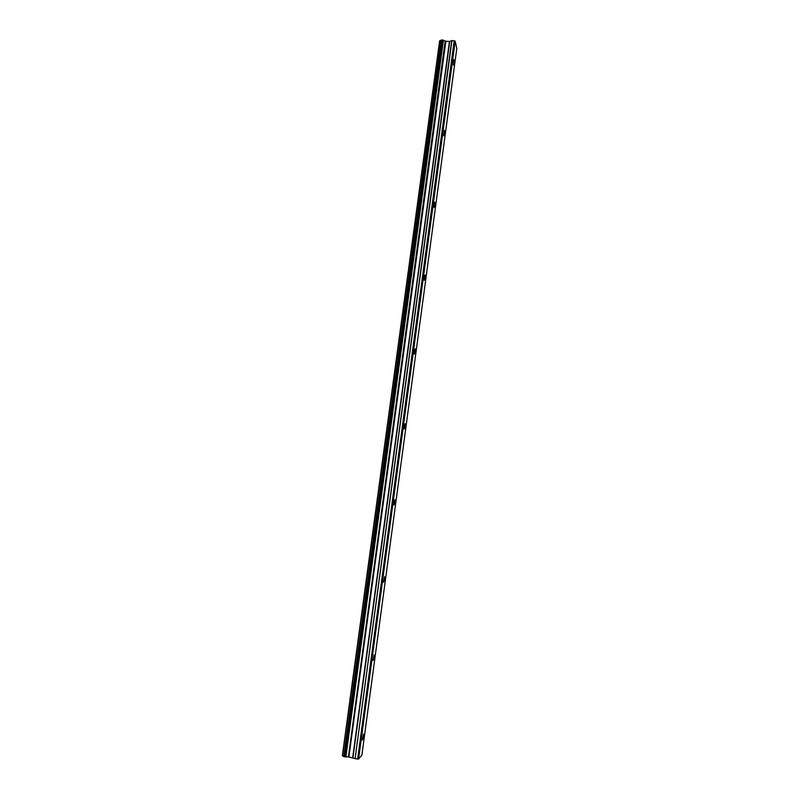 <?xml version="1.0" encoding="UTF-8"?>
<svg xmlns="http://www.w3.org/2000/svg" width="799" height="799" viewBox="0 0 799 799"><rect width="100%" height="100%" fill="white"/><g stroke="black" fill="none" stroke-linecap="round" stroke-linejoin="round"><path stroke-width="1.2" d="M453.902 63.501L453.952 59.605L453.303 65.089L453.902 63.501M363.465 736.488L363.535 734.151L362.327 739.974L363.465 736.488M374.112 657.307L374.172 654.84L373.033 660.493L374.112 657.307M384.589 579.285L384.659 576.668L383.58 582.191L384.589 579.285M394.926 502.391L394.986 499.625L394.037 502.281L393.977 505.048L394.926 502.391M405.103 426.606L405.163 423.68L404.284 426.107L404.224 429.043L405.103 426.606M415.14 351.91L415.2 348.803L414.381 351.021L414.321 354.127L415.14 351.91M425.038 278.262L425.088 274.976L424.329 277.013L424.279 280.309L425.038 278.262M434.796 205.663L434.846 202.187L434.137 204.055L434.097 207.54L434.796 205.663M444.414 134.082L444.464 130.397L443.765 135.81L444.414 134.082M439.859 40.709L342.541 755.874L439.859 40.709L441.178 40.21M358.581 759.01L455.17 41.188L456.788 48.389L361.867 755.215L358.581 759.01L357.652 759.05L454.351 40.809L451.695 40.629L449.457 41.498L445.842 41.258L443.165 40.15L345.867 756.933L443.405 40.29M342.342 755.804L439.66 40.739M441.368 40.04L343.96 756.593L441.368 40.04L443.165 40.15M454.351 40.809L455.04 41.119L358.441 759.02M454.212 40.749L357.652 759.05M357.493 759.05L355.096 758.631L451.934 40.599M451.695 40.629L355.096 758.631M354.846 758.551L348.414 756.873L445.403 41.119M445.163 41.059L348.414 756.873M348.144 756.853L346.147 756.903M345.867 756.933L343.96 756.593M343.81 756.453L342.541 755.874M441.947 39.95L344.549 756.773M345.158 756.883L442.526 39.99M348.903 756.883L445.842 41.258M449.457 41.498L352.709 757.552M352.958 757.632L449.707 41.468M348.604 756.863L445.582 41.198M441.188 40.13L343.8 756.503"/></g></svg>
